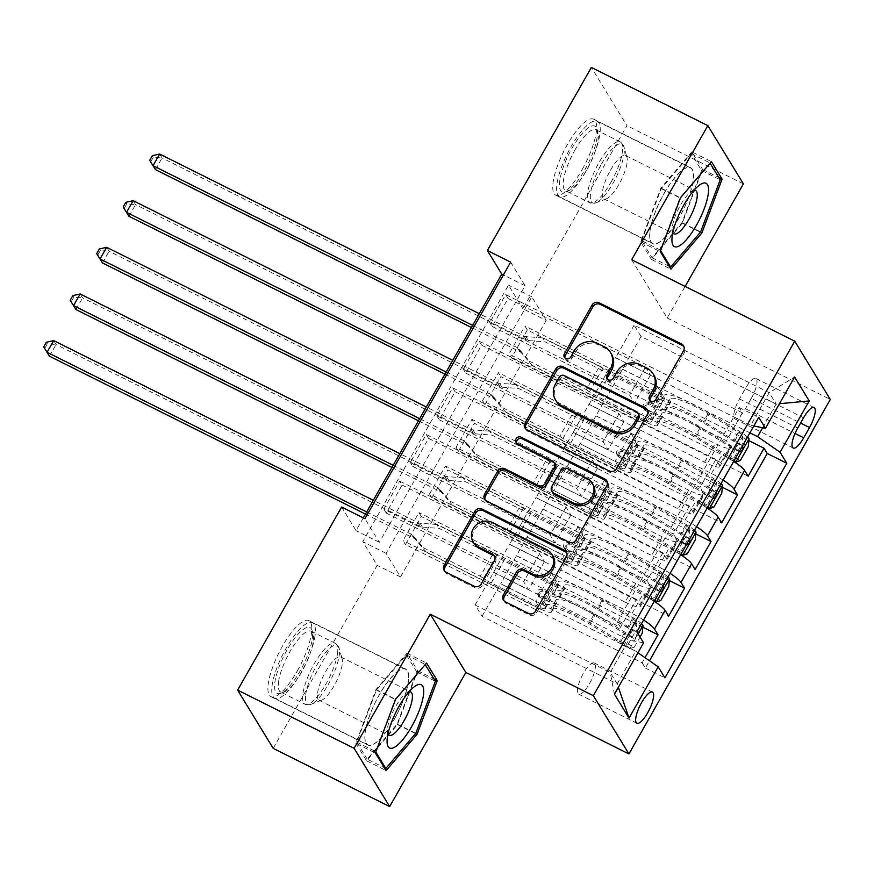 <?xml version="1.0" encoding="UTF-8"?>
<svg xmlns="http://www.w3.org/2000/svg" width="874" height="874" viewBox="0 0 874 874"><rect width="100%" height="100%" fill="white"/><g stroke="black" fill="none" stroke-linecap="round" stroke-linejoin="round"><path stroke-width="0.66" stroke-dasharray="4.37 3.28" d="M650.059 400.521A3.736 3.518 -31.4 0 0 656.833 401.024L684.462 352.375A5.342 5.026 -31.4 0 0 683.894 346.563M564.997 358.012A3.736 3.518 -31.4 0 0 571.76 358.526L575.343 352.222L574.382 350.649M607.528 379.261A3.736 3.518 -31.4 0 0 614.291 379.775L617.874 373.482L616.913 371.898M394.261 719.313A42.476 12.4 116.5 0 0 405.744 669.036A42.476 12.4 116.5 0 0 379.272 694.754A42.476 12.4 116.5 0 0 367.779 745.03A42.476 12.4 116.5 0 0 394.261 719.313M297.346 670.893A42.476 12.4 116.5 0 0 308.839 620.616A42.476 12.4 116.5 0 0 282.357 646.334A42.476 12.4 116.5 0 0 270.874 696.611A42.476 12.4 116.5 0 0 297.346 670.893M589.48 683.588A17.425 5.091 116.5 0 0 594.189 662.962A17.425 5.091 116.5 0 0 583.329 673.515A17.425 5.091 116.5 0 0 578.61 694.142A17.425 5.091 116.5 0 0 589.48 683.588M664.109 193.329A42.476 12.4 -63.5 0 1 690.591 167.611A42.476 12.4 -63.5 0 1 679.109 217.888A42.476 12.4 -63.5 0 1 652.627 243.606A42.476 12.4 -63.5 0 1 664.109 193.329M582.193 169.48A42.476 12.4 116.5 0 0 593.675 119.203A42.476 12.4 116.5 0 0 567.204 144.909A42.476 12.4 116.5 0 0 555.711 195.186A42.476 12.4 116.5 0 0 582.193 169.48M642.838 627.204L421.334 516.545L405.438 544.535L642.128 662.787L645.034 657.674M669.331 580.565L447.838 469.906L431.942 497.885L668.632 616.137M695.835 533.927L474.331 423.256L458.435 451.246L695.125 569.498M722.328 487.277L500.835 376.618L484.928 404.607L721.618 522.86M742.387 412.801L505.696 294.549L489.801 322.539L726.491 440.791L742.387 412.801L739.175 407.524L617.284 622.091L620.507 627.357L383.817 509.105L399.713 481.126L402.116 485.059L386.221 513.049L383.817 509.105M715.893 459.451L479.203 341.199L463.307 369.178L699.998 487.43L715.893 459.451L719.4 465.197L729.998 446.538L726.491 440.791M689.4 506.09L452.71 387.838L436.814 415.827L673.493 534.08L689.4 506.09L692.907 511.836A21.784 3.747 29.6 0 1 693.202 513.278A21.784 3.747 29.6 0 1 678.115 508.821L688.712 490.161A21.784 3.747 -150.4 0 0 703.81 494.629A21.784 3.747 -150.4 0 0 703.504 493.176L699.998 487.43M662.896 552.729L426.206 434.476L410.31 462.466L647 580.718L662.896 552.729L666.403 558.475A21.784 3.747 29.6 0 1 666.709 559.928A21.784 3.747 29.6 0 1 651.611 555.471L662.219 536.811A21.784 3.747 -150.4 0 0 677.306 541.268A21.784 3.747 -150.4 0 0 677.011 539.826L673.493 534.08M654.178 601.367A21.784 3.747 -150.4 0 0 642.641 594.79L527.088 537.062L562.124 554.673L566.986 562.627L429.538 493.952L445.434 465.962L447.838 469.906M643.581 620.027A21.784 3.747 29.6 0 0 632.044 613.45L516.49 555.711L527.088 537.062M680.671 554.728A21.784 3.747 -150.4 0 0 669.134 548.14L553.581 490.412L588.628 508.034L593.479 515.977L456.031 447.313L471.927 419.323L474.331 423.256M670.074 573.377A21.784 3.747 29.6 0 0 658.537 566.8L542.983 509.072L553.581 490.412M707.175 508.078A21.784 3.747 -150.4 0 0 695.628 501.501L580.085 443.774L615.121 461.385L619.972 469.338L482.524 400.663L498.431 372.685L500.835 376.618M696.578 526.738A21.784 3.747 29.6 0 0 685.03 520.161L569.487 462.433L580.085 443.774M510.656 262.145L525.077 285.765L379.338 542.295L364.928 518.686M505.696 294.549L508.1 298.482L492.204 326.472L489.801 322.539M479.203 341.199L481.607 345.132L465.711 373.111L463.307 369.178M452.71 387.838L455.114 391.771L439.207 419.76L436.814 415.827M426.206 434.476L428.61 438.42L412.714 466.399L410.31 462.466M546.217 320.397L400.489 576.938L386.068 553.318L531.807 296.778L546.217 320.397L522.925 308.762L626.92 125.681L591.359 67.429M527.328 329.979L511.432 357.958L509.029 354.025L524.924 326.035L527.328 329.979L748.821 440.638M484.928 404.607L482.524 400.663M458.435 451.246L456.031 447.313M431.942 497.885L429.538 493.952M421.334 516.545L418.941 512.612L403.034 540.602L405.438 544.535M428.61 438.42L566.057 507.084L570.919 515.037L535.97 497.579L520.172 525.722L635.715 583.45A21.784 3.747 -150.4 0 0 650.813 587.918A21.784 3.747 -150.4 0 0 650.507 586.465L647 580.718M520.172 525.722L509.564 544.382L625.118 602.11L635.715 583.45M455.114 391.771L592.561 460.445L597.412 468.398L562.463 450.94L546.665 479.083L662.219 536.811M546.665 479.083L536.068 497.732L651.611 555.471M481.607 345.132L619.054 413.795L623.905 421.749L588.967 404.291L573.158 432.433L688.712 490.161M573.158 432.433L562.561 451.093L678.115 508.821M723.071 480.099A21.784 3.747 -150.4 0 0 711.534 473.511L595.981 415.784L606.578 397.124L641.625 414.746L646.476 422.699L509.029 354.025M733.668 461.439A21.784 3.747 -150.4 0 0 722.132 454.862L606.578 397.124M508.1 298.482L645.547 367.156L650.409 375.11L615.46 357.652L589.065 404.454L704.608 462.182A21.784 3.747 -150.4 0 0 719.706 466.64A21.784 3.747 -150.4 0 0 719.4 465.197M599.662 385.795L715.205 443.522A21.784 3.747 -150.4 0 0 730.303 447.98A21.784 3.747 -150.4 0 0 729.998 446.538M625.118 602.11A21.784 3.747 29.6 0 0 640.216 606.567A21.784 3.747 29.6 0 0 639.91 605.125L636.403 599.378L620.507 627.357M642.128 662.787L645.351 668.064L649.491 660.777M402.116 485.059L539.564 553.734L544.415 561.676L509.476 544.218L475.128 605.016L482.044 616.356L617.164 683.861L635.715 651.206L500.594 583.701L535.631 601.312L540.482 609.265L403.034 540.602M482.044 616.356L500.594 583.701M749.925 432.816L622.474 369.145L641.024 336.49L776.145 403.996L769.218 392.666L750.679 425.31L753.825 425.955M762.652 427.757L776.145 403.996L779.466 403.69M641.024 336.49L634.109 325.161L769.218 392.666L794.619 377.022M634.109 325.161L615.558 357.805L750.679 425.31M743.403 183.879L626.92 125.681M273.191 748.373L377.186 565.292L362.776 541.683L508.504 285.142L522.925 308.762M400.489 576.938L377.186 565.292M631.662 259.731L667.223 317.983L685.14 286.443M667.223 317.983L830.3 399.451M363.311 517.878L356.046 530.66L341.625 507.04M475.128 605.016L610.238 672.521L617.164 683.861L618.355 687.292M493.668 572.361L628.788 639.866L610.238 672.521L614.433 694.196M516.49 555.711L500.693 583.854M542.983 509.072L527.186 537.215M569.487 462.433L553.679 490.576M595.981 415.784L580.183 443.926M622.474 369.145L606.676 397.288M525.077 285.765L503.391 274.928M379.338 542.295L356.046 530.66M531.807 296.778L508.504 285.142M386.068 553.318L362.776 541.683M622.572 369.298L657.521 386.756L662.372 394.709L646.476 422.699M657.521 386.756L641.625 414.746M662.372 394.709L524.924 326.035M511.432 357.958L748.122 476.21M739.175 407.524L758.741 417.302M492.204 326.472L629.651 395.146L634.502 403.089L599.564 385.631M650.409 375.11L634.502 403.089M645.547 367.156L629.651 395.146M636.403 599.378L399.713 481.126M596.079 415.948L631.017 433.406L615.121 461.385M631.017 433.406L635.879 441.348L619.972 469.338M635.879 441.348L498.431 372.685M465.711 373.111L603.158 441.785L608.009 449.739L573.071 432.28M623.905 421.749L608.009 449.739M619.054 413.795L603.158 441.785M597.412 468.398L581.516 496.377L546.567 478.919M592.561 460.445L576.654 488.424L581.516 496.377M439.207 419.76L576.654 488.424M569.575 462.586L604.524 480.044L609.375 487.998L471.927 419.323M609.375 487.998L593.479 515.977M604.524 480.044L588.628 508.034M570.919 515.037L555.012 543.027L520.074 525.569M566.057 507.084L550.161 535.074L555.012 543.027M412.714 466.399L550.161 535.074M543.082 509.225L578.031 526.683L582.882 534.637L445.434 465.962M582.882 534.637L566.986 562.627M578.031 526.683L562.124 554.673M544.415 561.676L528.519 589.666L493.57 572.208M539.564 553.734L523.668 581.713L528.519 589.666M617.284 622.091L636.851 631.869M643.581 642.882L628.788 639.866M386.221 513.049L523.668 581.713M516.589 555.875L551.527 573.333L556.388 581.286L418.941 512.612M635.715 651.206L637.965 652.769M645.351 668.064L664.917 677.842M556.388 581.286L540.482 609.265M551.527 573.333L535.631 601.312M751.279 398.446A16.879 4.927 116.5 0 0 755.846 378.464A16.879 4.927 116.5 0 0 745.314 388.69L739.491 398.948A16.879 4.927 116.5 0 0 734.925 418.93A16.879 4.927 116.5 0 0 745.446 408.704L751.279 398.446L800.562 423.071M691.826 151.836L660.897 188.074L640.686 241.858L651.392 259.392L682.321 223.154L702.532 169.37L691.826 151.836L711.392 161.603M660.897 188.074L680.464 197.852M702.532 169.37L718.799 177.498M682.321 223.154L700.391 232.189M651.392 259.392L670.959 269.17M640.686 241.858L660.252 251.625M355.838 743.271L366.556 760.806L397.473 724.568L417.685 670.784L406.978 653.249L376.06 689.488L355.838 743.271L375.405 753.049M366.556 760.806L386.122 770.584M376.06 689.488L395.627 699.266M406.978 653.249L426.545 663.027M417.685 670.784L433.952 678.912M397.473 724.568L415.554 733.603M653.971 375.307A17.109 16.093 -31.4 0 0 647.689 369.56L646.727 367.987M617.874 373.482A17.109 16.093 -31.4 0 1 640.828 366.14L647.689 369.56M611.429 354.057A17.109 16.093 -31.4 0 0 605.158 348.311L604.196 346.738M575.343 352.222A17.109 16.093 -31.4 0 1 598.297 344.891L605.158 348.311M525.635 428.806A5.342 5.026 -31.4 0 0 527.994 431.439L610.314 472.561A5.342 5.026 -31.4 0 0 617.492 470.267L648.18 416.243A5.342 5.026 -31.4 0 0 647.612 410.43M638.905 414.538A3.736 3.518 -31.4 0 0 637.539 413.282L636.578 411.709M556.519 401.647A17.109 16.093 -31.4 0 1 556.487 385.423L560.256 378.781A3.736 3.518 -31.4 0 1 565.281 377.175L637.539 413.282M607.168 481.629A5.342 5.026 -31.4 0 1 607.736 487.441L577.048 541.465L576.086 539.892M485.19 500.004A5.342 5.026 -31.4 0 0 487.55 502.626L569.87 543.759A5.342 5.026 -31.4 0 0 577.048 541.465M555.154 464.334A5.342 5.026 -31.4 0 0 553.187 462.532L518.435 445.172L517.474 443.599M516.687 443.063A3.736 3.518 -31.4 0 0 518.435 445.172M593.075 484.644A14.301 13.449 -31.4 0 0 587.831 479.848L586.869 478.275M552.86 493.002A5.342 5.026 -31.4 0 1 552.849 487.932L561.567 472.594A5.342 5.026 -31.4 0 1 568.734 470.299L587.831 479.848M552.86 555.951A14.301 13.449 -31.4 0 0 547.616 551.155L546.654 549.582M474.265 543.77A14.301 13.449 -31.4 0 1 476.494 527.208A14.301 13.449 -31.4 0 1 493.428 524.072L547.616 551.155M444.746 571.192A5.342 5.026 -31.4 0 0 447.106 573.825L475.008 587.754A5.342 5.026 -31.4 0 0 482.186 585.471L495.318 562.343A5.342 5.026 -31.4 0 0 494.75 556.53M503.97 600.788A5.342 5.026 -31.4 0 0 506.33 603.41L529.426 614.946A5.342 5.026 -31.4 0 0 536.603 612.652L567.292 558.628A5.342 5.026 -31.4 0 0 566.723 552.816M748.996 438.737L742.944 435.711A7.353 1.267 -150.4 0 0 738.366 432.16L708.016 413.752A34.578 5.943 -150.4 0 0 670.107 398.959A34.578 5.943 -150.4 0 0 670.5 401.1L665.464 409.972A17.152 2.95 29.6 0 1 665.66 411.031A17.152 2.95 29.6 0 1 653.763 407.513L649.098 405.186A3.267 3.07 -31.4 0 0 644.717 409.688A3.267 3.07 -31.4 0 0 645.919 410.78L650.584 413.118A17.152 2.95 -150.4 0 0 662.481 416.625A17.152 2.95 -150.4 0 0 662.284 415.565L657.248 424.425A17.152 2.95 29.6 0 1 657.445 425.485A17.152 2.95 29.6 0 1 645.558 421.978L531.862 365.168L529.458 361.235L586.301 389.64L599.542 366.315L602.71 368.511A11.832 2.032 -150.4 0 0 610.478 373.089L657.554 396.61A10.073 1.737 29.6 0 0 664.535 398.675A10.073 1.737 29.6 0 0 664.426 398.052A41.657 7.167 -150.4 0 1 663.956 395.463L658.92 404.323A41.657 7.167 -150.4 0 0 659.389 406.913L664.426 398.052M734.258 460.401A14.432 2.48 -150.4 0 0 726.72 455.015L696.37 436.607A41.657 7.167 -150.4 0 0 650.704 418.788A41.657 7.167 -150.4 0 0 651.174 421.366L656.21 412.506A10.073 1.737 29.6 0 1 656.319 413.129A10.073 1.737 29.6 0 1 649.338 411.064L644.673 408.737A3.267 3.07 148.6 0 1 643.461 404.542A3.267 3.07 148.6 0 1 647.852 403.132L652.517 405.47A10.073 1.737 -150.4 0 0 659.499 407.535A10.073 1.737 -150.4 0 0 659.389 406.913M747.499 437.087A14.432 2.48 -150.4 0 0 739.972 431.69L709.612 413.282A41.657 7.167 -150.4 0 0 663.956 395.463M670.5 401.1A17.152 2.95 29.6 0 1 670.686 402.171A17.152 2.95 29.6 0 1 658.799 398.653L545.103 341.854L528.344 340.532A5.441 5.124 148.6 0 1 526.421 339.997L162.061 157.965L159.658 154.032M599.542 366.315L542.699 337.91L545.103 341.854M740.322 460.543L734.269 457.517L729.692 459.036A7.353 1.267 -150.4 0 0 725.114 455.485L694.764 437.066A34.578 5.943 -150.4 0 0 656.866 422.284A34.578 5.943 -150.4 0 0 657.248 424.425M729.692 459.036L733.854 461.111M651.174 421.366A10.073 1.737 29.6 0 1 651.283 421.989A10.073 1.737 29.6 0 1 644.302 419.924L597.237 396.414A11.832 2.032 29.6 0 1 589.469 391.836L586.301 389.64M734.269 457.517L742.212 443.522L748.275 446.548M742.944 435.711L742.212 443.522M471.447 327.51L519.79 351.665A5.441 5.124 148.6 0 1 521.341 352.867L531.862 365.168M155.441 169.622L162.061 157.965L153.3 157.254L150.645 161.919M742.474 445.948A14.432 2.48 -150.4 0 0 734.936 440.551L704.586 422.142A41.657 7.167 -150.4 0 0 658.92 404.323M656.21 412.506A41.657 7.167 29.6 0 1 655.74 409.928A41.657 7.167 29.6 0 1 701.396 427.736L731.756 446.155A14.432 2.48 29.6 0 1 739.295 451.541M665.464 409.972A34.578 5.943 29.6 0 1 665.081 407.83A34.578 5.943 29.6 0 1 702.98 422.612L733.33 441.02A7.353 1.267 29.6 0 1 735.963 442.779C737.252 446.647 736.192 448.515 732.783 448.384A7.353 1.267 -150.4 0 0 730.151 446.625L699.801 428.205A34.578 5.943 -150.4 0 0 661.891 413.424A34.578 5.943 -150.4 0 0 662.284 415.565M739.765 451.924L732.783 448.384L739.491 451.727M542.699 337.91L525.94 336.599A5.441 5.124 148.6 0 1 524.018 336.064L479.291 313.711M472.659 325.379L517.386 347.721A5.441 5.124 148.6 0 1 518.938 348.934L529.458 361.235M152.338 155.681L153.3 157.254M584.914 169.687A36.752 10.728 116.5 0 0 596.997 129.21A36.752 10.728 116.5 0 0 571.935 148.427A36.752 10.728 116.5 0 0 565.707 191.832A36.752 10.728 116.5 0 0 584.914 169.687M574.742 150.383A34.031 9.931 -63.5 0 1 595.97 129.778A34.031 9.931 -63.5 0 1 597.947 132.586A34.031 9.931 -63.5 0 1 586.76 170.059A34.031 9.931 -63.5 0 1 568.985 190.565A34.031 9.931 -63.5 0 1 565.544 190.663A34.031 9.931 -63.5 0 1 574.742 150.383M693.956 190.314A24.232 7.068 116.5 0 0 690.58 192.094A24.232 7.068 116.5 0 0 680.453 205.161A24.232 7.068 116.5 0 0 672.193 228.901A24.232 7.068 116.5 0 0 672.794 232.67M610.489 170.212A24.232 7.068 -63.5 0 1 625.598 155.539A24.232 7.068 -63.5 0 1 627.008 157.538A24.232 7.068 -63.5 0 1 619.043 184.217A24.232 7.068 -63.5 0 1 606.381 198.824A24.232 7.068 -63.5 0 1 603.934 198.89A24.232 7.068 -63.5 0 1 610.489 170.212M585.875 171.26A42.203 12.312 -63.5 0 1 559.557 196.814A42.203 12.312 -63.5 0 1 570.973 146.854A42.203 12.312 -63.5 0 1 597.281 121.3A42.203 12.312 -63.5 0 1 585.875 171.26M679.054 217.812A42.203 12.312 -63.5 0 1 652.747 243.365A42.203 12.312 -63.5 0 1 664.164 193.416A42.203 12.312 -63.5 0 1 690.471 167.863A42.203 12.312 -63.5 0 1 679.054 217.812M641.647 240.721L661.236 188.62L691.192 153.507L701.571 170.496L681.982 222.608L652.026 257.721L641.647 240.721L660.285 250.04L679.874 197.928L710.049 163.176M661.236 188.62L679.874 197.928M691.192 153.507L709.83 162.815M701.571 170.496L720.209 179.815M681.982 222.608L700.62 231.927M652.026 257.721L669.222 266.319M660.635 250.609L660.285 250.04M312.313 638.523A36.752 10.728 116.5 0 0 312.149 630.624A36.752 10.728 116.5 0 0 293.172 640.314A36.752 10.728 116.5 0 0 274.851 682.43A36.752 10.728 116.5 0 0 280.86 693.246A36.752 10.728 116.5 0 0 299.771 671.614A36.752 10.728 116.5 0 0 312.313 638.523M278.566 681.96A34.031 9.931 -63.5 0 1 292.812 646.968A34.031 9.931 -63.5 0 1 311.122 631.192A34.031 9.931 -63.5 0 1 313.111 634A34.031 9.931 -63.5 0 1 313.253 641.308A34.031 9.931 -63.5 0 1 301.65 671.953A34.031 9.931 -63.5 0 1 284.137 691.99A34.031 9.931 -63.5 0 1 280.696 692.077A34.031 9.931 -63.5 0 1 278.566 681.96M409.108 691.738A24.232 7.068 116.5 0 0 405.733 693.508A24.232 7.068 116.5 0 0 387.543 728.053A24.232 7.068 116.5 0 0 387.346 730.314A24.232 7.068 116.5 0 0 387.958 734.084M317.568 693.104A24.232 7.068 -63.5 0 1 327.717 668.184A24.232 7.068 -63.5 0 1 340.751 656.953A24.232 7.068 -63.5 0 1 342.171 658.952A24.232 7.068 -63.5 0 1 342.269 664.153A24.232 7.068 -63.5 0 1 334.01 685.97A24.232 7.068 -63.5 0 1 321.545 700.238A24.232 7.068 -63.5 0 1 319.097 700.303A24.232 7.068 -63.5 0 1 317.568 693.104M315.088 635.267A42.203 12.312 -63.5 0 1 297.422 678.661A42.203 12.312 -63.5 0 1 274.72 698.228A42.203 12.312 -63.5 0 1 272.076 685.675A42.203 12.312 -63.5 0 1 289.742 642.281A42.203 12.312 -63.5 0 1 312.444 622.714A42.203 12.312 -63.5 0 1 315.088 635.267M408.278 681.818A42.203 12.312 -63.5 0 1 390.602 725.223A42.203 12.312 -63.5 0 1 367.899 744.779A42.203 12.312 -63.5 0 1 365.256 732.237A42.203 12.312 -63.5 0 1 382.932 688.843A42.203 12.312 -63.5 0 1 405.623 669.276A42.203 12.312 -63.5 0 1 408.278 681.818M367.178 759.135L356.8 742.146L376.388 690.034L406.355 654.921L416.723 671.92L397.146 724.022L367.178 759.135L384.374 767.733M375.787 752.033L395.026 699.342L425.212 664.59M356.8 742.146L375.438 751.454M376.388 690.034L395.026 699.342M406.355 654.921L424.993 664.229M416.723 671.92L435.361 681.228M397.146 724.022L415.784 733.341M722.503 485.387L716.44 482.35A7.353 1.267 -150.4 0 0 711.873 478.81L681.512 460.39A34.578 5.943 -150.4 0 0 643.614 445.609A34.578 5.943 -150.4 0 0 643.996 447.75L638.97 456.61A17.152 2.95 29.6 0 1 639.156 457.67A17.152 2.95 29.6 0 1 627.27 454.163L622.605 451.825A3.267 3.07 -31.4 0 0 618.224 456.326A3.267 3.07 -31.4 0 0 619.426 457.419L624.091 459.757A17.152 2.95 -150.4 0 0 635.977 463.275A17.152 2.95 -150.4 0 0 635.791 462.204L630.755 471.075A17.152 2.95 29.6 0 1 630.941 472.135A17.152 2.95 29.6 0 1 619.054 468.617L505.358 411.818L502.954 407.874L559.797 436.279L573.049 412.954L576.217 415.161A11.832 2.032 -150.4 0 0 583.985 419.738L631.061 443.249A10.073 1.737 29.6 0 0 638.042 445.314A10.073 1.737 29.6 0 0 637.922 444.691A41.657 7.167 -150.4 0 1 637.463 442.113L632.426 450.973A41.657 7.167 -150.4 0 0 632.885 453.551L637.922 444.691M707.754 507.051A14.432 2.48 -150.4 0 0 700.227 501.654L669.866 483.246A41.657 7.167 -150.4 0 0 624.211 465.427A41.657 7.167 -150.4 0 0 624.681 468.016L629.706 459.145A10.073 1.737 29.6 0 1 629.826 459.779A10.073 1.737 29.6 0 1 622.845 457.714L618.169 455.376A3.267 3.07 148.6 0 1 616.968 451.181A3.267 3.07 148.6 0 1 621.348 449.782L626.024 452.109A10.073 1.737 -150.4 0 0 633.005 454.174A10.073 1.737 -150.4 0 0 632.885 453.551M721.006 483.726A14.432 2.48 -150.4 0 0 713.479 478.34L683.118 459.921A41.657 7.167 -150.4 0 0 637.463 442.113M643.996 447.75A17.152 2.95 29.6 0 1 644.193 448.81A17.152 2.95 29.6 0 1 632.306 445.303L518.61 388.493L501.851 387.171A5.441 5.124 148.6 0 1 499.917 386.647L135.568 204.603L133.165 200.67M573.049 412.954L516.206 384.56L518.61 388.493M713.829 507.193L707.765 504.167L703.199 505.675A7.353 1.267 -150.4 0 0 698.621 502.124L668.26 483.715A34.578 5.943 -150.4 0 0 630.362 468.923A34.578 5.943 -150.4 0 0 630.755 471.075M703.199 505.675L707.361 507.761M624.681 468.016A10.073 1.737 29.6 0 1 624.79 468.639A10.073 1.737 29.6 0 1 617.809 466.574L570.733 443.052A11.832 2.032 29.6 0 1 562.965 438.475L559.797 436.279M707.765 504.167L715.719 490.172L721.771 493.198M716.44 482.35L715.719 490.172M444.953 374.148L493.297 398.304A5.441 5.124 148.6 0 1 494.848 399.505L505.358 411.818M128.948 216.271L135.568 204.603L126.806 203.893L124.152 208.558M715.97 492.586A14.432 2.48 -150.4 0 0 708.443 487.2L678.082 468.781A41.657 7.167 -150.4 0 0 632.426 450.973M629.706 459.145A41.657 7.167 29.6 0 1 629.247 456.567A41.657 7.167 29.6 0 1 674.903 474.385L705.263 492.794A14.432 2.48 29.6 0 1 712.791 498.191M638.97 456.61A34.578 5.943 29.6 0 1 638.577 454.469A34.578 5.943 29.6 0 1 676.476 469.251L706.837 487.67A7.353 1.267 29.6 0 1 709.47 489.429C710.759 493.286 709.699 495.154 706.29 495.023A7.353 1.267 -150.4 0 0 703.657 493.264L673.297 474.855A34.578 5.943 -150.4 0 0 635.398 460.063A34.578 5.943 -150.4 0 0 635.791 462.204M706.749 495.307L712.987 498.377M516.206 384.56L499.447 383.238A5.441 5.124 148.6 0 1 497.514 382.703L452.787 360.361M446.166 372.018L490.893 394.371A5.441 5.124 148.6 0 1 492.444 395.572L502.954 407.874M125.845 202.32L126.806 203.893M695.999 532.026L689.947 528.999A7.353 1.267 -150.4 0 0 685.369 525.449L655.019 507.04A34.578 5.943 -150.4 0 0 617.12 492.248A34.578 5.943 -150.4 0 0 617.503 494.389L612.466 503.249A17.152 2.95 29.6 0 1 612.663 504.32A17.152 2.95 29.6 0 1 600.777 500.802L596.101 498.475A3.267 3.07 -31.4 0 0 591.72 502.976A3.267 3.07 -31.4 0 0 592.922 504.069L597.597 506.396A17.152 2.95 -150.4 0 0 609.484 509.913A17.152 2.95 -150.4 0 0 609.287 508.854L604.251 517.714A17.152 2.95 29.6 0 1 604.447 518.774A17.152 2.95 29.6 0 1 592.561 515.267L478.865 458.457L476.461 454.524L533.304 482.918L546.556 459.604L549.724 461.8A11.832 2.032 -150.4 0 0 557.492 466.377L604.557 489.899A10.073 1.737 29.6 0 0 611.538 491.953A10.073 1.737 29.6 0 0 611.429 491.33A41.657 7.167 -150.4 0 1 610.959 488.752L605.922 497.612A41.657 7.167 -150.4 0 0 606.392 500.201L611.429 491.33M681.261 553.69A14.432 2.48 -150.4 0 0 673.734 548.304L643.373 529.884A41.657 7.167 -150.4 0 0 597.718 512.077A41.657 7.167 -150.4 0 0 598.177 514.655L603.213 505.795A10.073 1.737 29.6 0 1 603.322 506.417A10.073 1.737 29.6 0 1 596.341 504.353L591.676 502.015A3.267 3.07 148.6 0 1 590.463 497.819A3.267 3.07 148.6 0 1 594.855 496.421L599.52 498.759A10.073 1.737 -150.4 0 0 606.501 500.824A10.073 1.737 -150.4 0 0 606.392 500.201M694.513 530.376A14.432 2.48 -150.4 0 0 686.975 524.979L656.625 506.57A41.657 7.167 -150.4 0 0 610.959 488.752M617.503 494.389A17.152 2.95 29.6 0 1 617.699 495.46A17.152 2.95 29.6 0 1 605.813 491.942L492.117 435.132L475.358 433.821A5.441 5.124 148.6 0 1 473.424 433.286L109.075 251.253L106.672 247.309M546.556 459.604L489.713 431.199L492.117 435.132M687.325 553.832L681.272 550.806L676.694 552.324A7.353 1.267 -150.4 0 0 672.128 548.774L641.767 530.354A34.578 5.943 -150.4 0 0 603.868 515.573A34.578 5.943 -150.4 0 0 604.251 517.714M676.694 552.324L680.857 554.4M598.177 514.655A10.073 1.737 29.6 0 1 598.297 515.278A10.073 1.737 29.6 0 1 591.316 513.213L544.24 489.702A11.832 2.032 29.6 0 1 536.472 485.125L533.304 482.918M681.272 550.806L689.225 536.811L695.278 539.837M689.947 528.999L689.225 536.811M418.46 420.798L466.803 444.942A5.441 5.124 148.6 0 1 468.344 446.155L478.865 458.457M102.444 262.91L109.075 251.253L100.302 250.543L97.659 255.208M689.477 539.236A14.432 2.48 -150.4 0 0 681.939 533.839L651.589 515.431A41.657 7.167 -150.4 0 0 605.922 497.612M603.213 505.795A41.657 7.167 29.6 0 1 602.743 503.216A41.657 7.167 29.6 0 1 648.41 521.024L678.759 539.444A14.432 2.48 29.6 0 1 686.298 544.83M612.466 503.249A34.578 5.943 29.6 0 1 612.084 501.108A34.578 5.943 29.6 0 1 649.983 515.9L680.343 534.309A7.353 1.267 29.6 0 1 682.965 536.068C684.266 539.935 683.206 541.804 679.786 541.672A7.353 1.267 -150.4 0 0 677.164 539.913L646.804 521.494A34.578 5.943 -150.4 0 0 608.905 506.712A34.578 5.943 -150.4 0 0 609.287 508.854M686.767 545.212L679.786 541.672L686.494 545.015M489.713 431.199L472.954 429.877A5.441 5.124 148.6 0 1 471.02 429.353L426.293 407M419.662 418.668L464.4 441.009A5.441 5.124 148.6 0 1 465.94 442.211L476.461 454.524M99.341 248.97L100.302 250.543M669.506 578.664L663.453 575.638A7.353 1.267 -150.4 0 0 658.876 572.088L628.515 553.679A34.578 5.943 -150.4 0 0 590.616 538.897A34.578 5.943 -150.4 0 0 591.01 541.039L585.973 549.899A17.152 2.95 29.6 0 1 586.159 550.959A17.152 2.95 29.6 0 1 574.273 547.452L569.608 545.114A3.267 3.07 -31.4 0 0 565.227 549.615A3.267 3.07 -31.4 0 0 566.428 550.707L571.093 553.045A17.152 2.95 -150.4 0 0 582.98 556.552A17.152 2.95 -150.4 0 0 582.794 555.493L577.758 564.353A17.152 2.95 29.6 0 1 577.954 565.423A17.152 2.95 29.6 0 1 566.068 561.906L452.361 505.106L449.968 501.163L506.811 529.568L520.052 506.243L523.22 508.439A11.832 2.032 -150.4 0 0 530.988 513.016L578.064 536.538A10.073 1.737 29.6 0 0 585.045 538.602A10.073 1.737 29.6 0 0 584.935 537.98A41.657 7.167 -150.4 0 1 584.466 535.391L579.429 544.262A41.657 7.167 -150.4 0 0 579.899 546.84L584.935 537.98M654.768 600.34A14.432 2.48 -150.4 0 0 647.23 594.943L616.88 576.534A41.657 7.167 -150.4 0 0 571.214 558.715A41.657 7.167 -150.4 0 0 571.683 561.294L576.72 552.434A10.073 1.737 29.6 0 1 576.829 553.056A10.073 1.737 29.6 0 1 569.848 551.002L565.172 548.664A3.267 3.07 148.6 0 1 563.97 544.469A3.267 3.07 148.6 0 1 568.351 543.071L573.027 545.398A10.073 1.737 -150.4 0 0 580.008 547.463A10.073 1.737 -150.4 0 0 579.899 546.84M668.009 577.015A14.432 2.48 -150.4 0 0 660.482 571.618L630.121 553.209A41.657 7.167 -150.4 0 0 584.466 535.391M591.01 541.039A17.152 2.95 29.6 0 1 591.195 542.098A17.152 2.95 29.6 0 1 579.309 538.581L465.613 481.782L448.854 480.46A5.441 5.124 148.6 0 1 446.931 479.924L82.571 297.892L80.168 293.959M520.052 506.243L463.209 477.849L465.613 481.782M660.831 600.471L654.779 597.445L650.201 598.963A7.353 1.267 -150.4 0 0 645.624 595.413L615.274 577.004A34.578 5.943 -150.4 0 0 577.375 562.211A34.578 5.943 -150.4 0 0 577.758 564.353M650.201 598.963L654.364 601.039M571.683 561.294A10.073 1.737 29.6 0 1 571.793 561.927A10.073 1.737 29.6 0 1 564.812 559.863L517.747 536.341A11.832 2.032 29.6 0 1 509.968 531.763L506.811 529.568M654.779 597.445L662.721 583.461L668.785 586.487M663.453 575.638L662.721 583.461M391.956 467.437L440.299 491.592A5.441 5.124 148.6 0 1 441.851 492.794L452.361 505.106M75.951 309.549L82.571 297.892L73.809 297.182L71.155 301.847M662.984 585.875A14.432 2.48 -150.4 0 0 655.445 580.489L625.085 562.069A41.657 7.167 -150.4 0 0 579.429 544.262M576.72 552.434A41.657 7.167 29.6 0 1 576.25 549.855A41.657 7.167 29.6 0 1 621.906 567.674L652.266 586.083A14.432 2.48 29.6 0 1 659.794 591.469M585.973 549.899A34.578 5.943 29.6 0 1 585.58 547.758A34.578 5.943 29.6 0 1 623.49 562.539L653.839 580.959A7.353 1.267 29.6 0 1 656.472 582.718C657.761 586.574 656.702 588.442 653.293 588.311A7.353 1.267 -150.4 0 0 650.66 586.552L620.311 568.144A34.578 5.943 -150.4 0 0 582.401 553.351A34.578 5.943 -150.4 0 0 582.794 555.493M660.274 591.862L653.293 588.311L660.001 591.665M463.209 477.849L446.45 476.527A5.441 5.124 148.6 0 1 444.527 475.991L399.789 453.65M393.169 465.307L437.896 487.648A5.441 5.124 148.6 0 1 439.447 488.861L449.968 501.163M72.848 295.609L73.809 297.182M643.013 625.314L636.949 622.288A7.353 1.267 -150.4 0 0 632.383 618.737L602.022 600.318A34.578 5.943 -150.4 0 0 564.123 585.536A34.578 5.943 -150.4 0 0 564.506 587.678L559.48 596.538A17.152 2.95 29.6 0 1 559.666 597.608A17.152 2.95 29.6 0 1 547.779 594.091L543.104 591.753A3.267 3.07 -31.4 0 0 538.734 596.254A3.267 3.07 -31.4 0 0 539.924 597.357L544.6 599.684A17.152 2.95 -150.4 0 0 556.487 603.202A17.152 2.95 -150.4 0 0 556.29 602.142L551.265 611.002A17.152 2.95 29.6 0 1 551.45 612.062A17.152 2.95 29.6 0 1 539.564 608.544L425.867 551.745L423.464 547.812L480.307 576.206L493.559 552.881L496.727 555.088A11.832 2.032 -150.4 0 0 504.495 559.666L551.56 583.176A10.073 1.737 29.6 0 0 558.552 585.241A10.073 1.737 29.6 0 0 558.431 584.619A41.657 7.167 -150.4 0 1 557.962 582.04L552.936 590.9A41.657 7.167 -150.4 0 0 553.395 593.479L558.431 584.619M629.761 648.628L634.338 647.121L628.275 644.094L623.697 645.602L629.761 648.628A14.432 2.48 -150.4 0 0 620.737 641.592L590.376 623.173A41.657 7.167 -150.4 0 0 544.721 605.365A41.657 7.167 -150.4 0 0 545.19 607.943L550.216 599.083A10.073 1.737 29.6 0 1 550.336 599.706A10.073 1.737 29.6 0 1 543.355 597.641L538.679 595.303A3.267 3.07 148.6 0 1 537.477 591.108A3.267 3.07 148.6 0 1 541.858 589.71L546.534 592.048A10.073 1.737 -150.4 0 0 553.515 594.101A10.073 1.737 -150.4 0 0 553.395 593.479M641.516 623.654A14.432 2.48 -150.4 0 0 633.978 618.268L603.628 599.848A41.657 7.167 -150.4 0 0 557.962 582.04M564.506 587.678A17.152 2.95 29.6 0 1 564.702 588.737A17.152 2.95 29.6 0 1 552.816 585.23L439.119 528.42L422.361 527.098A5.441 5.124 148.6 0 1 420.427 526.574L56.078 344.542L53.675 340.598M493.559 552.881L436.716 524.487L439.119 528.42M623.697 645.602A7.353 1.267 -150.4 0 0 619.131 642.062L588.77 623.643A34.578 5.943 -150.4 0 0 550.871 608.861A34.578 5.943 -150.4 0 0 551.265 611.002M545.19 607.943A10.073 1.737 29.6 0 1 545.3 608.566A10.073 1.737 29.6 0 1 538.318 606.501L491.243 582.991A11.832 2.032 29.6 0 1 483.475 578.402L480.307 576.206M634.338 647.121L640.041 637.08M628.275 644.094L636.228 630.099L642.281 633.126M636.949 622.288L636.228 630.099M365.463 514.076L413.806 538.231A5.441 5.124 148.6 0 1 415.358 539.444L425.867 551.745M49.447 356.199L56.078 344.542L47.316 343.832L44.661 348.497M550.216 599.083A41.657 7.167 29.6 0 1 549.757 596.494A41.657 7.167 29.6 0 1 595.413 614.313L625.773 632.721A14.432 2.48 29.6 0 1 633.497 638.304C636.064 638.031 637.124 636.174 636.676 632.71A14.432 2.48 -150.4 0 0 628.952 627.128L598.592 608.719A41.657 7.167 -150.4 0 0 552.936 590.9M559.48 596.538A34.578 5.943 29.6 0 1 559.087 594.396A34.578 5.943 29.6 0 1 596.986 609.189L627.346 627.598A7.353 1.267 29.6 0 1 629.979 629.356C631.268 633.224 630.209 635.081 626.8 634.95A7.353 1.267 -150.4 0 0 624.167 633.191L593.807 614.783A34.578 5.943 -150.4 0 0 555.908 599.99A34.578 5.943 -150.4 0 0 556.29 602.142M633.497 638.304L626.8 634.95L633.497 638.304M436.716 524.487L419.957 523.165A5.441 5.124 148.6 0 1 418.023 522.641L373.296 500.289M366.676 511.946L411.403 534.298A5.441 5.124 148.6 0 1 412.954 535.5L423.464 547.812M46.355 342.258L47.316 343.832M656.833 401.024L655.871 399.451M571.76 358.526L570.798 356.953M614.291 379.775L613.34 378.202M632.044 613.45L642.641 594.79M658.537 566.8L669.134 548.14M685.03 520.161L695.628 501.501M711.534 473.511L722.132 454.862M704.608 462.182L715.205 443.522M639.91 605.125L650.507 586.465M666.403 558.475L677.011 539.826M692.907 511.836L703.504 493.176M745.314 388.69L803.556 417.783M745.446 408.704L795.012 433.471M739.491 398.948L797.733 428.042M640.828 366.14L639.866 364.567M598.297 344.891L597.335 343.318M684.462 352.375L683.501 350.802M610.314 472.561L609.353 470.988M527.994 431.439L527.033 429.855M648.18 416.243L647.219 414.669M617.492 470.267L616.531 468.693M565.281 377.175L564.32 375.602M560.256 378.781L559.294 377.207M556.487 385.423L555.525 383.85M607.736 487.441L606.774 485.868M569.87 543.759L568.908 542.186M487.55 502.626L486.589 501.053M553.187 462.532L552.226 460.959M568.734 470.299L567.772 468.726M561.567 472.594L560.605 471.02M552.849 487.932L551.887 486.359M493.428 524.072L492.466 522.499M495.318 562.343L494.356 560.769M482.186 585.471L481.224 583.887M475.008 587.754L474.047 586.181M447.106 573.825L446.144 572.251M567.292 558.628L566.33 557.055M536.603 612.652L535.642 611.079M529.426 614.946L528.464 613.373M506.33 603.41L505.369 601.836M647.852 403.132L649.098 405.186M742.922 435.908L729.812 458.992M652.517 405.47L657.554 396.61M597.237 396.414L610.478 373.089M644.302 419.924L649.338 411.064M658.799 398.653L653.763 407.513M650.584 413.118L645.558 421.978M704.586 422.142L709.612 413.282M696.37 436.607L701.396 427.736M708.016 413.752L702.98 422.612M699.801 428.205L694.764 437.066M734.936 440.551L739.972 431.69M738.366 432.16L733.33 441.02M726.72 455.015L731.756 446.155M730.151 446.625L725.114 455.485M589.469 391.836L602.71 368.511M528.344 340.532L525.94 336.599M526.421 339.997L524.018 336.064M519.79 351.665L517.386 347.721M521.341 352.867L518.938 348.934M735.963 442.779L742.43 446.013M644.673 408.737L645.919 410.78M611.035 182.185A34.031 9.931 116.5 0 0 620.245 141.905A34.031 9.931 116.5 0 0 599.018 162.509A34.031 9.931 116.5 0 0 589.819 202.79A34.031 9.931 116.5 0 0 611.035 182.185M601.52 163.984A32.917 9.603 -63.5 0 1 623.97 146.766A32.917 9.603 -63.5 0 1 613.144 183.016A32.917 9.603 -63.5 0 1 595.948 202.855A32.917 9.603 -63.5 0 1 601.52 163.984M337.528 653.435A34.031 9.931 116.5 0 0 335.398 643.319A34.031 9.931 116.5 0 0 317.087 659.094A34.031 9.931 116.5 0 0 302.841 694.087A34.031 9.931 116.5 0 0 304.971 704.215A34.031 9.931 116.5 0 0 323.282 688.428A34.031 9.931 116.5 0 0 337.528 653.435M305.714 694.579A32.917 9.603 -63.5 0 1 322.124 656.855A32.917 9.603 -63.5 0 1 339.123 648.18A32.917 9.603 -63.5 0 1 339.265 655.26A32.917 9.603 -63.5 0 1 328.034 684.899A32.917 9.603 -63.5 0 1 311.1 704.269A32.917 9.603 -63.5 0 1 305.714 694.579M621.348 449.782L622.605 451.825M716.429 482.557L703.308 505.642M626.024 452.109L631.061 443.249M570.733 443.052L583.985 419.738M617.809 466.574L622.845 457.714M632.306 445.303L627.27 454.163M624.091 459.757L619.054 468.617M678.082 468.781L683.118 459.921M669.866 483.246L674.903 474.385M681.512 460.39L676.476 469.251M673.297 474.855L668.26 483.715M708.443 487.2L713.479 478.34M711.873 478.81L706.837 487.67M700.227 501.654L705.263 492.794M703.657 493.264L698.621 502.124M562.965 438.475L576.217 415.161M501.851 387.171L499.447 383.238M499.917 386.647L497.514 382.703M493.297 398.304L490.893 394.371M494.848 399.505L492.444 395.572M709.47 489.429L715.937 492.663M618.169 455.376L619.426 457.419M594.855 496.421L596.101 498.475M689.936 529.196L676.815 552.281M599.52 498.759L604.557 489.899M544.24 489.702L557.492 466.377M591.316 513.213L596.341 504.353M605.813 491.942L600.777 500.802M597.597 506.396L592.561 515.267M651.589 515.431L656.625 506.57M643.373 529.884L648.41 521.024M655.019 507.04L649.983 515.9M646.804 521.494L641.767 530.354M681.939 533.839L686.975 524.979M685.369 525.449L680.343 534.309M673.734 548.304L678.759 539.444M677.164 539.913L672.128 548.774M536.472 485.125L549.724 461.8M475.358 433.821L472.954 429.877M473.424 433.286L471.02 429.353M466.803 444.942L464.4 441.009M468.344 446.155L465.94 442.211M682.965 536.068L689.433 539.302M591.676 502.015L592.922 504.069M568.351 543.071L569.608 545.114M663.432 575.835L650.322 598.93M573.027 545.398L578.064 536.538M517.747 536.341L530.988 513.016M564.812 559.863L569.848 551.002M579.309 538.581L574.273 547.452M571.093 553.045L566.068 561.906M625.085 562.069L630.121 553.209M616.88 576.534L621.906 567.674M628.515 553.679L623.49 562.539M620.311 568.144L615.274 577.004M655.445 580.489L660.482 571.618M658.876 572.088L653.839 580.959M647.23 594.943L652.266 586.083M650.66 586.552L645.624 595.413M509.968 531.763L523.22 508.439M448.854 480.46L446.45 476.527M446.931 479.924L444.527 475.991M440.299 491.592L437.896 487.648M441.851 492.794L439.447 488.861M656.472 582.718L662.94 585.941M565.172 548.664L566.428 550.707M541.858 589.71L543.104 591.753M629.881 648.595L638.162 634.011M636.938 622.485L623.817 645.569M546.534 592.048L551.56 583.176M491.243 582.991L504.495 559.666M538.318 606.501L543.355 597.641M552.816 585.23L547.779 594.091M544.6 599.684L539.564 608.544M598.592 608.719L603.628 599.848M590.376 623.173L595.413 614.313M602.022 600.318L596.986 609.189M593.807 614.783L588.77 623.643M628.952 627.128L633.978 618.268M632.383 618.737L627.346 627.598M620.737 641.592L625.773 632.721M624.167 633.191L619.131 642.062M483.475 578.402L496.727 555.088M422.361 527.098L419.957 523.165M420.427 526.574L418.023 522.641M413.806 538.231L411.403 534.298M415.358 539.444L412.954 535.5M629.979 629.356L636.676 632.71M538.679 595.303L539.924 597.357M308.839 620.616L405.744 669.036M594.189 662.962L652.43 692.066M593.675 119.203L690.591 167.611M555.711 195.186L652.627 243.606M719.706 466.64L730.303 447.98M693.202 513.278L703.81 494.629M666.709 559.928L677.306 541.268M640.216 606.567L650.813 587.918M755.846 378.464L814.087 407.557M734.925 418.93L793.166 448.023M578.61 694.142L636.851 723.246M270.874 696.611L367.779 745.03M607.9 380.124L606.938 378.551M565.369 358.875L564.407 357.302M684.451 347.306L683.49 345.733M650.431 401.374L649.469 399.8M526.039 429.637L525.077 428.063M648.169 411.173L647.208 409.6M485.594 500.835L484.633 499.262M517.058 443.916L516.097 442.342M607.725 482.372L606.764 480.798M495.307 557.273L494.345 555.7M445.15 572.033L444.189 570.449M567.281 553.559L566.319 551.986M504.374 601.618L503.413 600.045M659.499 407.535L664.535 398.675M651.283 421.989L656.319 413.129M665.66 411.031L670.686 402.171M657.445 425.485L662.481 416.625M655.74 409.928L650.704 418.788M670.107 398.959L665.081 407.83M661.891 413.424L656.866 422.284M643.472 407.634L644.717 409.688M597.947 132.586L596.997 129.21M690.58 192.094L698.796 185.605M625.598 155.539L695.562 190.488M595.97 129.778L620.245 141.905L623.97 146.766L627.008 157.538M559.557 196.814L652.747 243.365M597.281 121.3L690.471 167.863M606.381 198.824L595.948 202.855L589.819 202.79L565.544 190.663M603.934 198.89L673.898 233.85M672.193 228.901L671.931 239.367M568.985 190.565L565.707 191.832M313.111 634L312.149 630.624M405.733 693.508L413.948 687.019M340.751 656.953L410.714 691.902M311.122 631.192L335.398 643.319L339.123 648.18L342.171 658.952M274.72 698.228L367.899 744.779M312.444 622.714L405.623 669.276M321.545 700.238L311.1 704.269L304.971 704.215L280.696 692.077M319.097 700.303L389.061 735.263M387.346 730.314L387.084 740.781M284.137 691.99L280.86 693.246M633.005 454.174L638.042 445.314M624.79 468.639L629.826 459.779M639.156 457.67L644.193 448.81M630.941 472.135L635.977 463.275M629.247 456.567L624.211 465.427M643.614 445.609L638.577 454.469M635.398 460.063L630.362 468.923M706.749 495.318L713.271 498.573M616.968 454.283L618.224 456.326M606.501 500.824L611.538 491.953M598.297 515.278L603.322 506.417M612.663 504.32L617.699 495.46M604.447 518.774L609.484 509.913M602.743 503.216L597.718 512.077M617.12 492.248L612.084 501.108M608.905 506.712L603.868 515.573M590.474 500.922L591.72 502.976M580.008 547.463L585.045 538.602M571.793 561.927L576.829 553.056M586.159 550.959L591.195 542.098M577.954 565.423L582.98 556.552M576.25 549.855L571.214 558.715M590.616 538.897L585.58 547.758M582.401 553.351L577.375 562.211M563.981 547.572L565.227 549.615M553.515 594.101L558.552 585.241M545.3 608.566L550.336 599.706M559.666 597.608L564.702 588.737M551.45 612.062L556.487 603.202M549.757 596.494L544.721 605.365M564.123 585.536L559.087 594.396M555.908 599.99L550.871 608.861M537.477 594.211L538.734 596.254"/><path stroke-width="1.31" d="M650.846 401.057A3.736 3.518 -31.4 0 0 655.871 399.451L683.501 350.802A5.342 5.026 -31.4 0 0 681.534 343.941L599.203 302.808A5.342 5.026 -31.4 0 0 592.037 305.102L564.396 353.752A3.736 3.518 -31.4 0 0 565.784 358.558A3.736 3.518 -31.4 0 0 570.798 356.953L574.382 350.649A17.109 16.093 -31.4 0 1 597.335 343.318L604.196 346.738A17.109 16.093 -31.4 0 1 610.467 352.484A17.109 16.093 -31.4 0 1 610.511 368.708L606.927 375.001A3.736 3.518 -31.4 0 0 608.315 379.808A3.736 3.518 -31.4 0 0 613.34 378.202L616.913 371.898A17.109 16.093 -31.4 0 1 639.866 364.567L646.727 367.987A17.109 16.093 -31.4 0 1 653.009 373.733A17.109 16.093 -31.4 0 1 653.042 389.957L649.469 396.25A3.736 3.518 -31.4 0 0 650.846 401.057M647.721 712.692A17.425 5.091 116.5 0 0 652.43 692.066A17.425 5.091 116.5 0 0 641.571 702.62A17.425 5.091 116.5 0 0 636.851 723.246A17.425 5.091 116.5 0 0 647.721 712.692M503.402 594.976A5.342 5.026 -31.4 0 0 505.369 601.836L528.464 613.373A5.342 5.026 -31.4 0 0 535.642 611.079L566.33 557.055A5.342 5.026 -31.4 0 0 564.364 550.194L482.044 509.061A5.342 5.026 -31.4 0 0 474.866 511.356L444.178 565.38A5.342 5.026 -31.4 0 0 446.144 572.251L474.047 586.181A5.342 5.026 -31.4 0 0 481.224 583.887L494.356 560.769A5.342 5.026 -31.4 0 0 492.379 553.908L478.548 546.993A14.301 13.449 -31.4 0 1 473.304 542.197A14.301 13.449 -31.4 0 1 475.532 525.635A14.301 13.449 -31.4 0 1 492.466 522.499L546.654 549.582A14.301 13.449 -31.4 0 1 551.898 554.378A14.301 13.449 -31.4 0 1 549.67 570.941A14.301 13.449 -31.4 0 1 532.736 574.076L523.712 569.564A5.342 5.026 -31.4 0 0 516.534 571.847L503.402 594.976L504.364 596.549A5.342 5.026 -31.4 0 0 503.97 600.788M430.281 614.214L354.112 748.319L237.63 690.121L273.191 748.373L389.673 806.571L465.853 672.467L628.919 753.945L593.359 695.693L430.281 614.214L465.853 672.467M685.14 286.443L743.403 183.879L707.842 125.627L631.662 259.731L794.739 341.199L593.359 695.693M707.842 125.627L591.359 67.429L487.364 250.51L501.774 274.119L363.311 517.878M237.63 690.121L341.625 507.04L364.928 518.686L510.656 262.145L487.364 250.51M609.353 470.988A5.342 5.026 -31.4 0 0 616.531 468.693L647.219 414.669A5.342 5.026 -31.4 0 0 645.252 407.808L562.922 366.676A5.342 5.026 -31.4 0 0 555.755 368.97L525.066 422.994A5.342 5.026 -31.4 0 0 527.033 429.855L609.353 470.988M606.774 485.868L576.086 539.892A5.342 5.026 -31.4 0 1 568.908 542.186L486.589 501.053A5.342 5.026 -31.4 0 1 484.622 494.192L497.754 471.064A5.342 5.026 -31.4 0 1 504.932 468.781L538.308 485.452A5.342 5.026 -31.4 0 0 545.485 483.158L554.203 467.819A5.342 5.026 -31.4 0 0 552.226 460.959L517.474 443.599A3.736 3.518 -31.4 0 1 516.676 438.005A3.736 3.518 -31.4 0 1 521.112 437.186L604.808 478.996A5.342 5.026 -31.4 0 1 606.774 485.868M645.034 657.674L658.024 634.797L642.838 627.204M643.581 620.027A21.784 3.747 29.6 0 1 654.517 629.051L665.125 610.391L668.632 616.137L684.528 588.158L669.331 580.565M670.074 573.377A21.784 3.747 29.6 0 1 681.021 582.412L691.618 563.752L695.125 569.498L711.021 541.509L695.835 533.927M696.578 526.738A21.784 3.747 29.6 0 1 707.514 535.762L718.111 517.113L721.618 522.86L737.525 494.87L734.007 489.123A21.784 3.747 -150.4 0 0 723.071 480.099M722.328 487.277L737.525 494.87M803.556 417.783L797.733 428.042A16.879 4.927 116.5 0 0 793.166 448.023A16.879 4.927 116.5 0 0 803.687 437.808L809.521 427.539A16.879 4.927 116.5 0 0 814.087 407.557A16.879 4.927 116.5 0 0 803.556 417.783M628.919 753.945L830.3 399.451L794.739 341.199M637.965 652.769L658.188 666.818L664.917 677.842L786.808 463.275L780.078 452.262L757.594 436.65L749.925 432.816M658.188 666.818L629.04 718.122L614.433 694.196L643.581 642.882L636.851 631.869L758.741 417.302L765.471 428.326L794.619 377.022L809.226 400.947L780.078 452.262M649.491 660.777L767.241 453.497L764.018 448.231L748.122 476.21L744.615 470.463A21.784 3.747 -150.4 0 0 733.668 461.439M707.514 535.762L711.021 541.509M681.021 582.412L684.528 588.158M654.517 629.051L658.024 634.797M757.594 436.65L762.652 427.757M354.112 748.319L389.673 806.571M503.391 274.928L501.774 274.119M748.821 440.638L764.018 448.231M767.241 453.497L786.808 463.275M753.825 425.955L765.471 428.326M718.111 517.113A21.784 3.747 -150.4 0 0 707.175 508.078M691.618 563.752A21.784 3.747 -150.4 0 0 680.671 554.728M665.125 610.391A21.784 3.747 -150.4 0 0 654.178 601.367M779.466 403.69L809.226 400.947M629.04 718.122L618.355 687.292M680.464 197.852L660.252 251.625L670.959 269.17L701.888 232.932L722.099 179.148L711.392 161.603L680.464 197.852M386.122 770.584L417.04 734.346L437.262 680.562L426.545 663.027L395.627 699.266L375.405 753.049L386.122 770.584M718.799 177.498L722.099 179.148M700.391 232.189L701.888 232.932M433.952 678.912L437.262 680.562M415.554 733.603L417.04 734.346M650.059 400.521A3.736 3.518 -31.4 0 1 650.431 397.823L654.003 391.53A17.109 16.093 -31.4 0 0 653.971 375.307L653.009 373.733M610.467 352.484L611.429 354.057A17.109 16.093 -31.4 0 1 611.472 370.281L607.889 376.574A3.736 3.518 -31.4 0 0 607.528 379.261M683.894 346.563A5.342 5.026 -31.4 0 0 682.485 345.514L600.165 304.381A5.342 5.026 -31.4 0 0 592.998 306.676L565.358 355.325A3.736 3.518 -31.4 0 0 564.997 358.012M647.612 410.43A5.342 5.026 -31.4 0 0 646.203 409.382L563.883 368.249A5.342 5.026 -31.4 0 0 556.716 370.543L526.028 424.567A5.342 5.026 -31.4 0 0 525.635 428.806M637.954 416.505A3.736 3.518 -31.4 0 0 636.578 411.709L564.32 375.602A3.736 3.518 -31.4 0 0 559.294 377.207L555.525 383.85A17.109 16.093 -31.4 0 0 555.558 400.074A17.109 16.093 -31.4 0 0 561.84 405.809L611.232 430.489A17.109 16.093 -31.4 0 0 634.185 423.147L637.954 416.505L638.916 418.078A3.736 3.518 -31.4 0 0 638.905 414.538L637.944 412.954M555.558 400.074L556.519 401.647A17.109 16.093 -31.4 0 0 562.79 407.382L561.84 405.809M638.916 418.078L635.147 424.72A17.109 16.093 -31.4 0 1 612.193 432.062L562.79 407.382M554.192 462.75L555.154 464.334A5.342 5.026 -31.4 0 1 555.165 469.404L546.447 484.731A5.342 5.026 -31.4 0 1 539.269 487.026L505.893 470.354A5.342 5.026 -31.4 0 0 498.715 472.648L485.583 495.766A5.342 5.026 -31.4 0 0 485.19 500.004M607.168 481.629A5.342 5.026 -31.4 0 0 605.769 480.58L522.073 438.759A3.736 3.518 -31.4 0 0 516.687 443.063M572.951 502.769A14.301 13.449 -31.4 0 0 589.884 499.633A14.301 13.449 -31.4 0 0 592.113 483.071A14.301 13.449 -31.4 0 0 586.869 478.275L567.772 468.726A5.342 5.026 -31.4 0 0 560.605 471.02L551.887 486.359A5.342 5.026 -31.4 0 0 553.865 493.22L572.951 502.769L573.912 504.342A14.301 13.449 -31.4 0 0 590.846 501.206A14.301 13.449 -31.4 0 0 593.075 484.644L592.113 483.071M551.898 491.428L552.86 493.002A5.342 5.026 -31.4 0 0 554.826 494.793L553.865 493.22M573.912 504.342L554.826 494.793M551.898 554.378L552.86 555.951A14.301 13.449 -31.4 0 1 550.631 572.514A14.301 13.449 -31.4 0 1 533.697 575.649L524.673 571.137A5.342 5.026 -31.4 0 0 517.495 573.431L504.364 596.549M473.304 542.197L474.265 543.77A14.301 13.449 -31.4 0 0 479.509 548.566L478.548 546.993M494.75 556.53A5.342 5.026 -31.4 0 0 493.34 555.482L479.509 548.566M566.723 552.816A5.342 5.026 -31.4 0 0 565.325 551.767L483.005 510.635A5.342 5.026 -31.4 0 0 475.827 512.929L445.139 566.953A5.342 5.026 -31.4 0 0 444.746 571.192M733.854 461.111L735.755 462.062L740.322 460.543L748.275 446.548L748.996 438.737A14.432 2.48 -150.4 0 0 747.499 437.087M735.755 462.062A14.432 2.48 -150.4 0 0 734.258 460.401M479.291 313.711L159.658 154.032L153.037 165.689L155.441 169.622L471.447 327.51M739.295 451.541A14.432 2.48 29.6 0 1 739.491 451.727C742.048 451.465 743.108 449.597 742.671 446.133A14.432 2.48 -150.4 0 0 742.474 445.948M155.441 169.622L149.683 160.346L153.037 165.689L472.659 325.379M149.683 160.346L152.338 155.681L159.658 154.032M696.491 225.153A35.397 10.335 116.5 0 0 708.519 191.34A35.397 10.335 116.5 0 0 698.796 185.605A35.397 10.335 116.5 0 0 684.003 204.691A35.397 10.335 116.5 0 0 671.931 239.367A35.397 10.335 116.5 0 0 696.491 225.153M672.794 232.67A24.232 7.068 116.5 0 0 673.898 233.85A24.232 7.068 116.5 0 0 689.007 219.177A24.232 7.068 116.5 0 0 695.562 190.488A24.232 7.068 116.5 0 0 693.956 190.314M710.049 163.176L720.209 179.815L700.62 231.927L670.664 267.04L660.635 250.609M669.222 266.319L670.664 267.04M423.442 695.201A35.397 10.335 116.5 0 0 413.948 687.019A35.397 10.335 116.5 0 0 387.368 737.481A35.397 10.335 116.5 0 0 387.084 740.781A35.397 10.335 116.5 0 0 403.537 738.738A35.397 10.335 116.5 0 0 423.442 695.201M387.958 734.084A24.232 7.068 116.5 0 0 389.061 735.263A24.232 7.068 116.5 0 0 402.095 724.033A24.232 7.068 116.5 0 0 412.233 699.113A24.232 7.068 116.5 0 0 410.714 691.902A24.232 7.068 116.5 0 0 409.108 691.738M384.374 767.733L385.816 768.454L375.787 752.033M425.212 664.59L435.361 681.228L415.784 733.341L385.816 768.454M707.361 507.761L709.251 508.701L713.829 507.193L721.771 493.198L722.503 485.387A14.432 2.48 -150.4 0 0 721.006 483.726M709.251 508.701A14.432 2.48 -150.4 0 0 707.754 507.051M452.787 360.361L133.165 200.67L126.544 212.327L128.948 216.271L444.953 374.148M712.791 498.191A14.432 2.48 29.6 0 1 712.987 498.377C715.555 498.104 716.614 496.235 716.177 492.772A14.432 2.48 -150.4 0 0 715.97 492.586M128.948 216.271L123.19 206.985L126.544 212.327L446.166 372.018M123.19 206.985L125.845 202.32L133.165 200.67M680.857 554.4L682.758 555.351L687.325 553.832L695.278 539.837L695.999 532.026A14.432 2.48 -150.4 0 0 694.513 530.376M682.758 555.351A14.432 2.48 -150.4 0 0 681.261 553.69M426.293 407L106.672 247.309L100.04 258.977L102.444 262.91L418.46 420.798M686.298 544.83A14.432 2.48 29.6 0 1 686.494 545.015C689.062 544.753 690.121 542.885 689.673 539.422A14.432 2.48 -150.4 0 0 689.477 539.236M102.444 262.91L96.697 253.635L100.04 258.977L419.662 418.668M96.697 253.635L99.341 248.97L106.672 247.309M654.364 601.039L656.254 601.989L660.831 600.471L668.785 586.487L669.506 578.664A14.432 2.48 -150.4 0 0 668.009 577.015M656.254 601.989A14.432 2.48 -150.4 0 0 654.768 600.34M399.789 453.65L80.168 293.959L73.547 305.616L75.951 309.549L391.956 467.437M659.794 591.469A14.432 2.48 29.6 0 1 660.001 591.665C662.558 591.392 663.617 589.524 663.18 586.061A14.432 2.48 -150.4 0 0 662.984 585.875M75.951 309.549L70.193 300.274L73.547 305.616L393.169 465.307M70.193 300.274L72.848 295.609L80.168 293.959M640.041 637.08L642.281 633.126L643.013 625.314A14.432 2.48 -150.4 0 0 641.516 623.654M373.296 500.289L53.675 340.598L47.054 352.266L49.447 356.199L365.463 514.076M49.447 356.199L43.7 346.912L47.054 352.266L366.676 511.946M43.7 346.912L46.355 342.258L53.675 340.598M734.007 489.123L744.615 470.463M800.562 423.071L809.521 427.539M795.012 433.471L803.687 437.808M654.003 391.53L653.042 389.957M607.889 376.574L606.927 375.001M611.472 370.281L610.511 368.708M565.358 355.325L564.396 353.752M592.998 306.676L592.037 305.102M600.165 304.381L599.203 302.808M682.485 345.514L681.534 343.941M650.431 397.823L649.469 396.25M526.028 424.567L525.066 422.994M556.716 370.543L555.755 368.97M563.883 368.249L562.922 366.676M646.203 409.382L645.252 407.808M612.193 432.062L611.232 430.489M635.147 424.72L634.185 423.147M485.583 495.766L484.622 494.192M498.715 472.648L497.754 471.064M505.893 470.354L504.932 468.781M539.269 487.026L538.308 485.452M546.447 484.731L545.485 483.158M555.165 469.404L554.203 467.819M522.073 438.759L521.112 437.186M605.769 480.58L604.808 478.996M517.495 573.431L516.534 571.847M524.673 571.137L523.712 569.564M533.697 575.649L532.736 574.076M493.34 555.482L492.379 553.908M445.139 566.953L444.178 565.38M475.827 512.929L474.866 511.356M483.005 510.635L482.044 509.061M565.325 551.767L564.364 550.194M735.864 462.018L748.985 438.934M709.371 508.668L722.481 485.583M682.867 555.307L695.988 532.222M656.374 601.957L669.495 578.861M638.162 634.011L642.991 625.511"/></g></svg>

